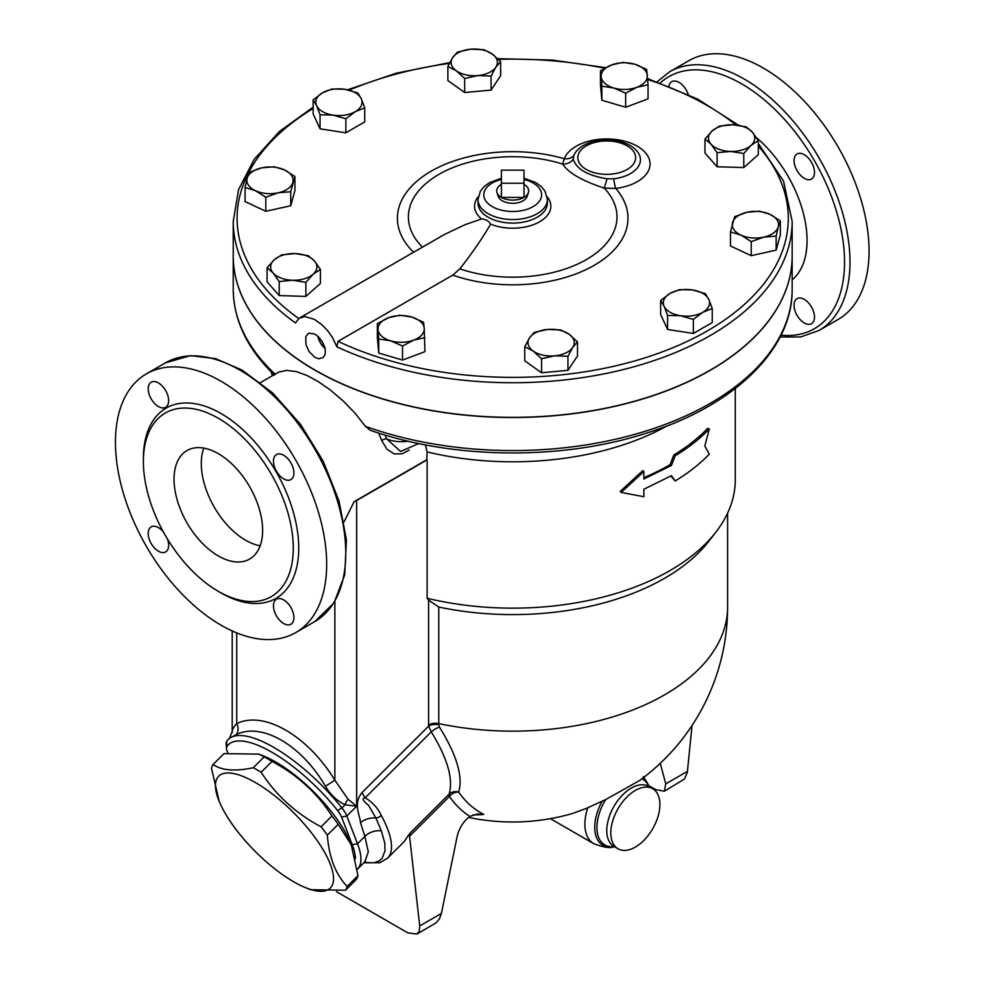 <?xml version="1.0" encoding="UTF-8"?>
<svg xmlns="http://www.w3.org/2000/svg" width="984" height="984" viewBox="0 0 984 984"><rect width="100%" height="100%" fill="white"/><g stroke="black" fill="none" stroke-linecap="round" stroke-linejoin="round"><path stroke-width="1.48" d="M425.432 444.866L427.105 451.914A222.605 128.523 0 0 0 666.943 425.949M378.668 433.058L381.657 440.5A3.85 1.07 158.1 0 1 386.503 438.729L385.199 435.076M418.729 443.526L400.648 451.471L386.503 438.729A23.358 13.493 0 0 0 407.905 441.127M381.657 440.5L386.958 449.221L394.154 453.919L402.235 453.784L409.258 450.032M344.043 521.889L354.08 501.717L426.773 459.749A222.605 128.523 0 0 0 427.13 459.836L427.13 598.272A222.605 128.523 0 0 0 715.909 532.098A222.605 128.523 0 0 0 735.294 479.626L735.294 388.496M427.105 451.914L426.773 459.749M792.157 256.098A279.456 161.339 180 0 1 792.157 256.172L792.157 289.222C792.895 349.332 734.125 405.863 646.488 433.132C561.938 460.561 452.935 459.43 370.144 430.217L365.396 426.33L355.076 413.206L343.108 400.857L330.255 389.922L317.771 381.3L307.008 375.494L296.344 371.595L286.639 370.365L278.718 372.112L260.465 382.555M313.146 107.158L279.345 131.548L254.143 159.383L238.534 189.715L233.233 221.4A279.456 161.339 0 0 0 295.507 322.924L299.111 318.262L305.101 316.528L314.585 319.468L322.1 324.904L327.746 330.821L332.444 337.475L336.836 346.786L338.041 341.337L452.763 275.114A115.288 66.568 0 0 0 590.806 267.205A115.288 66.568 0 0 0 615.763 188.424A43.333 25.018 -0 0 0 649.957 162.212A43.333 25.018 -0 0 0 609.76 139.002A43.333 25.018 -0 0 0 564.349 158.744L562.639 164.07C568.408 172.889 582.282 180.908 604.274 188.116L607.067 178.768C587.682 175.619 576.427 169.113 573.291 159.26A11.562 10.566 -24.6 0 1 562.639 164.07A104.304 60.221 180 0 0 438.04 174.881A104.304 60.221 180 0 0 422.37 247.058M712.244 308.509L712.244 322.555L693.363 333.465L667.57 329.468L660.658 314.572L660.658 300.526L670.104 293.392L679.538 289.628L692.441 289.936L705.344 293.613L708.788 299.37L712.244 308.509L702.81 312.272A23.124 13.358 0 0 0 708.788 299.37A23.124 13.358 0 0 0 692.441 289.936A23.124 13.358 0 0 0 670.104 293.392A23.124 13.358 0 0 0 664.114 306.282A23.124 13.358 0 0 0 680.473 315.729A23.124 13.358 0 0 0 702.81 312.272L693.363 319.406L680.473 315.729L667.57 315.421L664.114 306.282L660.658 300.526M577.51 341.915L572.725 347.426A23.124 13.358 -0 0 0 569.109 334.24L577.51 341.915L577.51 355.962L567.94 370.353L541.569 372.764L524.755 360.784L524.755 346.737L529.54 337.856A23.124 13.358 -0 0 0 533.168 351.042A23.124 13.358 -0 0 0 554.755 355.827A23.124 13.358 -0 0 0 572.725 347.426L567.94 356.306L554.755 355.827L541.569 358.717L533.168 351.042L524.755 346.737M424.928 337.61L413.735 340.12A23.124 13.358 -0 0 0 424.227 328.226L424.928 351.657L402.53 360.058L378.742 353.059L377.339 337.66L377.339 323.613L388.545 317.721A23.124 13.358 -0 0 0 378.041 329.615A23.124 13.358 -0 0 0 390.636 340.821A23.124 13.358 -0 0 0 413.735 340.12L402.53 345.999L390.636 340.821L378.742 339L377.339 323.613M320.415 269.419L313.146 274.192L305.876 282.346L292.543 280.255A23.124 13.358 0 0 0 313.146 274.192A23.124 13.358 0 0 0 314.351 260.858L320.415 269.419L320.415 283.466L305.876 296.393L279.21 295.594L267.082 281.855L267.082 267.796L274.351 259.653A23.124 13.358 0 0 0 273.146 272.986A23.124 13.358 0 0 0 292.543 280.255L279.21 281.535L273.146 272.986L267.082 267.796M294.917 176.48L290.747 191.708L278.275 192.79L265.815 197.23L255.434 190.699A23.124 13.358 0 0 0 278.275 192.79A23.124 13.358 0 0 0 292.838 182.409A23.124 13.358 0 0 0 284.548 169.937A23.124 13.358 0 0 0 261.707 167.858A23.124 13.358 0 0 0 247.144 178.227L249.235 172.298L261.707 167.858L274.167 166.776L284.548 169.937L294.917 176.48L294.917 190.527L290.747 205.754L265.815 211.289L245.065 201.585L245.065 187.526L247.144 178.227A23.124 13.358 0 0 0 255.434 190.699L245.065 187.526M364.732 107.871L355.298 111.635L345.851 118.769L332.949 115.091L320.058 114.784L316.602 105.645A23.124 13.358 0 0 0 332.949 115.091A23.124 13.358 0 0 0 355.298 111.635A23.124 13.358 0 0 0 361.276 98.744A23.124 13.358 0 0 0 344.929 89.298A23.124 13.358 0 0 0 322.58 92.754L332.026 88.99L344.929 89.298L357.819 92.976L361.276 98.744L364.732 107.871L364.732 121.918L345.851 132.828L320.058 128.83L313.146 113.935L313.146 99.888L322.58 92.754A23.124 13.358 0 0 0 316.602 105.645L313.146 99.888M500.635 61.66L495.85 67.17A23.124 13.358 0 0 0 492.234 53.985A23.124 13.358 0 0 0 470.635 49.2L483.821 49.68L492.234 53.985L500.635 61.66L500.635 75.706L491.065 90.11L464.682 92.521L447.88 80.54L447.88 66.481L452.665 57.601L457.449 52.09L470.635 49.2A23.124 13.358 0 0 0 452.665 57.601A23.124 13.358 0 0 0 456.281 70.786L447.88 66.481M648.05 84.796L636.857 87.305A23.124 13.358 0 0 0 647.349 75.411A23.124 13.358 0 0 0 634.754 64.206L646.648 69.397L648.05 84.796L648.05 98.843L625.652 107.244L601.864 100.233L600.461 84.845L600.461 70.786L611.654 64.907L622.86 62.398L634.754 64.206A23.124 13.358 0 0 0 611.654 64.907A23.124 13.358 0 0 0 601.163 76.801L600.461 70.786M758.307 140.601L751.038 145.374A23.124 13.358 0 0 0 752.256 132.04L758.307 140.601L758.307 154.648L743.769 167.575L717.102 166.776L704.974 153.037L704.974 138.99L712.244 130.835L719.525 126.05L732.859 124.771L746.192 126.862L752.256 132.04A23.124 13.358 0 0 0 732.859 124.771A23.124 13.358 0 0 0 712.244 130.835A23.124 13.358 0 0 0 711.038 144.168L704.974 138.99M780.337 220.871L780.337 234.918L776.155 250.145L751.222 255.668L730.472 245.963L730.472 231.917L734.642 216.689L747.114 212.237L759.574 211.166L769.955 214.327L780.337 220.871L778.246 226.8A23.124 13.358 0 0 0 769.955 214.327A23.124 13.358 0 0 0 747.114 212.237A23.124 13.358 0 0 0 732.563 222.618A23.124 13.358 0 0 0 740.841 235.078A23.124 13.358 0 0 0 763.695 237.169A23.124 13.358 0 0 0 778.246 226.8L776.155 236.098L763.695 237.169L751.222 241.621L740.841 235.078L730.472 231.917M675.184 480.967C688.554 472.861 699.931 463.907 709.304 454.116L704.815 446.01L709.304 428.938C699.931 438.729 688.554 447.683 675.184 455.789L671.457 465.469L643.88 479.011L643.88 471.533L621.138 492.43L643.88 496.711L643.88 489.233L671.457 475.69L675.184 480.967L670.891 476.022M621.138 492.43L620.203 491.459L642.761 470.635L643.88 471.533M643.88 477.634A222.605 128.523 0 0 0 670.104 464.682L673.794 455.026A222.605 128.523 0 0 0 707.619 428.397L709.304 428.938M524.005 170.171L501.385 170.171L501.385 183.233L524.005 183.233L524.005 170.171M524.005 184.34A16.002 9.237 180 0 1 528.408 192.618A16.002 9.237 180 0 1 524.005 197.403L524.005 183.233M528.408 192.618L527.141 196.406A14.711 8.487 180 0 1 512.701 203.294A14.711 8.487 180 0 1 498.261 196.406L496.994 192.618A16.002 9.237 180 0 0 501.385 197.403A16.002 9.237 180 0 0 524.005 197.403L501.385 197.403L501.385 183.233M496.994 192.618A16.002 9.237 180 0 1 501.385 184.34M345.519 890.212L356.392 879.352A91.549 31.586 -134.9 0 0 357.992 875.588L351.239 844.826L338.213 824.272A91.549 31.586 -134.9 0 0 331.965 815.97C316.946 792.821 296.971 774.629 272.014 761.407A91.549 31.586 -134.9 0 0 264.167 756.868L258.94 754.113L223.983 753.621L213.097 764.47C221.523 770.509 234.918 771.604 253.282 767.729A91.549 31.586 45.1 0 1 261.129 772.255C276.147 795.404 296.135 813.596 321.091 826.818A91.549 31.586 45.1 0 1 327.34 835.121C328.963 857.187 335.556 874.296 347.118 886.436A91.549 31.586 45.1 0 1 345.519 890.212L310.55 889.721L305.237 887.531A79.015 27.269 -134.9 0 0 326.774 856.375A79.015 27.269 -134.9 0 0 250.379 779.808A79.015 27.269 -134.9 0 0 219.174 801.271A79.015 27.269 -134.9 0 0 293.613 881.726A79.015 27.269 -134.9 0 0 305.237 887.531M258.94 754.113L264.253 756.302A79.015 27.269 45.1 0 1 350.316 842.562L351.239 844.826M219.174 801.271L211.498 768.246A91.549 31.586 45.1 0 1 213.097 764.47M227.833 752.908L227.07 750.927A15.424 5.326 45.1 0 1 226.468 748.455A15.424 5.326 45.1 0 1 226.849 746.598A94.439 32.583 45.1 0 1 337.598 810.545A15.424 5.326 45.1 0 1 341.546 817.028L352.235 844.739A80.946 27.933 45.1 0 1 355.47 858.577M264.167 756.868L253.282 767.729M272.014 761.407L261.129 772.255M331.965 815.97L321.091 826.818M338.213 824.272L327.34 835.121M357.992 875.588L347.118 886.436M473.107 814.838A194.18 137.305 -105 0 0 473.698 814.838A194.18 137.305 -105 0 0 483.771 814.42L477.548 813.977L469.823 816.425C463.255 821.517 458.987 828.368 457.031 837.003L441.398 913.423L419.713 925.932L419.319 930.987L416.909 934.074L407.757 932.832L336.516 891.701M416.909 934.074L436.146 922.832L439.418 918.871L441.398 913.423M419.713 925.932L409.553 836.228L449.442 796.425A9.631 3.321 45.1 0 1 449.122 794.125L409.897 833.264L409.553 836.228M660.252 763.313L665.762 783.879L664.36 791.21L684.47 779.045L687.336 772.28L692.047 725.479M664.36 791.21L655.787 789.635L648.505 785.429M439.467 727.09L438.753 724.79A9.631 5.609 -0.4 0 0 428.618 726.143L431.275 731.862A9.631 3.432 -32.5 0 1 439.467 727.09C456.761 754.974 463.169 776.634 458.679 792.071A194.094 112.065 120 0 0 483.771 814.42M468.507 817.396A214.893 214.893 0 0 0 572.208 813.584L586.046 808.528L605.677 799.574L639.477 780.607A214.893 214.893 0 0 0 727.594 607.091L727.594 513.156M409.897 833.264L404.067 841.714L387.462 858.282A98.289 33.923 -134.9 0 0 381.275 815.465C377.881 808.073 372.506 802.181 365.175 797.815L431.275 731.862C447.585 758.541 453.538 779.291 449.122 794.125A9.631 8.635 19.1 0 1 458.679 792.071A9.631 7.589 -34.6 0 0 449.442 796.425A202.802 117.084 120 0 0 469.823 816.425M673.794 455.026L675.184 455.789M670.104 464.682L671.457 465.469M743.769 153.529L730.436 151.438A23.124 13.358 0 0 0 751.038 145.374L743.769 153.529L743.769 167.575M717.102 152.717L711.038 144.168A23.124 13.358 0 0 0 730.436 151.438L717.102 152.717L717.102 166.776M613.758 88.006L601.864 86.186L601.163 76.801A23.124 13.358 0 0 0 613.758 88.006A23.124 13.358 0 0 0 636.857 87.305L625.652 93.185L613.758 88.006M477.88 75.571L464.682 78.474L456.281 70.786A23.124 13.358 0 0 0 477.88 75.571A23.124 13.358 0 0 0 495.85 67.17L491.065 76.051L477.88 75.571M281.621 254.868L294.954 253.589A23.124 13.358 0 0 0 274.351 259.653L281.621 254.868M308.3 255.68L314.351 260.858A23.124 13.358 0 0 0 294.954 253.589L308.3 255.68M411.632 317.02L423.538 322.211L424.227 328.226A23.124 13.358 -0 0 0 411.632 317.02A23.124 13.358 -0 0 0 388.545 317.721L399.738 315.212L411.632 317.02M547.522 329.443L560.708 329.935L569.109 334.24A23.124 13.358 -0 0 0 547.522 329.443A23.124 13.358 -0 0 0 529.54 337.856L534.337 332.346L547.522 329.443M601.864 100.233L601.864 86.186M625.652 107.244L625.652 93.185M464.682 92.521L464.682 78.474M491.065 90.11L491.065 76.051M345.851 132.828L345.851 118.769M320.058 128.83L320.058 114.784M290.747 205.754L290.747 191.708M265.815 211.289L265.815 197.23M305.876 296.393L305.876 282.346M279.21 295.594L279.21 281.535M402.53 360.058L402.53 345.999M567.94 370.353L567.94 356.306M776.155 250.145L776.155 236.098M751.222 255.668L751.222 241.621M378.742 353.059L378.742 339M541.569 372.764L541.569 358.717M693.363 333.465L693.363 319.406M667.57 329.468L667.57 315.421M792.157 256.172A279.456 161.339 180 0 1 619.637 405.236A279.456 161.339 180 0 1 315.089 370.267A279.456 161.339 180 0 1 233.233 256.172A279.456 161.339 180 0 1 233.233 256.098M573.291 159.26L573.758 155.706A11.562 9.237 20.3 0 1 564.349 158.744A115.288 66.568 0 0 0 428.36 172.864A115.288 66.568 0 0 0 413.501 252.175M573.758 155.706A33.714 19.471 180 0 1 577.018 150.564C589.441 136.456 624.016 136.456 636.451 150.564A33.714 19.471 180 0 1 613.758 178.805A11.562 1.968 -97 0 0 615.763 188.424L604.274 188.116A104.304 60.221 180 0 1 585.271 260.207A104.304 60.221 180 0 1 459.86 268.866L452.763 275.114M613.758 178.805L607.067 178.768M299.899 317.771L444.178 234.623L465.063 224.684L481.606 218.94C485.727 219.26 488.728 220.994 490.598 224.131C482.677 237.845 472.431 252.753 459.86 268.866M325.027 348.201A13.382 7.724 60 0 1 318.115 336.479M315.089 357.512L309.185 351.719L305.938 344.597L305.778 336.503L308.718 333.146L314.474 333.896L318.238 336.589L322.211 341.473L324.683 346.885L325.421 351.657L324.868 354.978L323.293 357.438L318.841 358.816L315.089 357.512M317.844 336.233A13.727 7.921 -120 0 0 325.101 348.545M336.836 346.786A279.456 161.339 0 0 0 633.019 367.02A279.456 161.339 0 0 0 792.157 221.4L792.157 256.012A279.456 161.339 180 0 1 619.637 405.076A279.456 161.339 180 0 1 315.089 370.107A279.456 161.339 180 0 1 295.507 357.549A279.456 161.339 180 0 1 233.233 256.012L233.233 221.4M635.344 847.076A34.686 20.024 -60 0 1 618.001 848.786A34.686 20.024 -60 0 1 612.688 820.988A34.686 20.024 -60 0 1 635.344 790.423A34.686 20.024 -60 0 1 652.699 788.701A34.686 20.024 -60 0 1 658.013 816.511A34.686 20.024 -60 0 1 635.344 847.076M427.13 598.272L428.618 600.178L438.753 607.03A214.893 124.07 0 0 0 708.861 541.188L715.909 532.098M438.753 724.79A194.967 112.557 -60 0 1 438.753 723.584A9.631 5.56 0 0 0 428.618 724.876A203.7 117.613 120 0 0 428.618 726.143L362.112 792.489A15.424 5.326 -134.9 0 0 365.175 797.815C361.645 798.135 362.813 800.693 368.68 805.478L375.876 818.011L381.362 830.89L384.781 843.14L385.039 850.545L382.259 858.134L379.197 860.889L374.068 862.771L364.105 862.525M357.315 869.303A84.796 29.262 -134.9 0 0 357.45 869.179A84.796 29.262 -134.9 0 0 357.512 843.755L346.835 816.043A19.274 6.654 -134.9 0 0 341.903 807.938L345.077 804.777A9.631 3.998 114.2 0 1 348.004 799.156L334.855 780.226L325.446 786.265C330.415 794.703 336.958 800.878 345.077 804.777L356.651 806.24L356.651 500.524L427.13 459.836M334.855 601.519L334.855 780.226C307.623 735.552 263.958 710.337 236.726 723.584A9.631 7.86 -114.4 0 1 236.074 734.679C261.596 721.899 301.362 744.863 325.446 786.265M341.546 817.028L346.835 816.043L356.651 806.24L348.004 799.156M236.726 632.884L236.726 723.584C233.257 727.459 231.818 730.399 232.384 732.404M232.212 630.953L232.212 731.555L229.53 738.16L228.128 739.55A98.289 33.923 -134.9 0 0 226.627 741.382A19.274 6.654 -134.9 0 0 226.148 743.707L226.468 748.455M229.801 738.221L236.074 734.679M337.598 810.545L341.903 807.938A98.289 33.923 -134.9 0 0 228.128 739.55M381.275 815.465A5.781 3.506 151.4 0 1 375.876 818.011A15.424 10.787 166.2 0 0 360.501 822.722L364.879 836.412A15.424 11.414 158.9 0 1 381.362 830.89M356.651 500.524A15.424 8.905 180 0 1 354.08 501.717M804.285 299.357A14.453 8.339 60 0 1 813.731 312.1A14.453 8.339 60 0 1 811.517 323.674A14.453 8.339 60 0 1 797.052 315.335A14.453 8.339 60 0 1 797.052 298.644A14.453 8.339 60 0 1 804.285 299.357M794.063 160.601A14.453 8.339 60 0 1 797.052 153.984A14.453 8.339 60 0 1 811.517 162.335A14.453 8.339 60 0 1 811.517 179.026A14.453 8.339 60 0 1 800.373 175.152A14.453 8.339 60 0 1 794.063 160.601M668.972 86.186A14.453 8.339 60 0 1 671.777 81.66A14.453 8.339 60 0 1 688.246 94.476M203.762 448.101A62.632 36.162 -120 0 0 245.582 540.216A62.632 36.162 -120 0 0 260.157 545.776M218.325 555.948A62.632 36.162 60 0 1 177.415 500.758A62.632 36.162 60 0 1 187.009 450.561A62.632 36.162 60 0 1 249.653 486.723A62.632 36.162 60 0 1 249.653 559.047A62.632 36.162 60 0 1 218.325 555.948M669.686 71.746L688.775 60.725A149.371 86.235 60 0 1 763.449 68.13A149.371 86.235 60 0 1 861.025 199.752A149.371 86.235 60 0 1 838.134 319.443L819.057 330.452A149.371 86.235 -120 0 0 841.947 210.76A149.371 86.235 -120 0 0 744.371 79.138A149.371 86.235 -120 0 0 669.686 71.746L657.14 81.795M218.325 418.262A106.001 61.205 60 0 1 287.574 511.655A106.001 61.205 60 0 1 271.338 596.599A106.001 61.205 60 0 1 165.337 535.407A106.001 61.205 60 0 1 165.324 413.009A106.001 61.205 60 0 1 218.325 418.262M221.056 381.275A149.371 86.235 60 0 1 318.632 512.898A149.371 86.235 60 0 1 295.741 632.589A149.371 86.235 60 0 1 146.37 546.354A149.371 86.235 60 0 1 146.37 373.883A149.371 86.235 60 0 1 221.056 381.275M283.687 478.876A14.453 8.339 60 0 1 274.253 466.133A14.453 8.339 60 0 1 276.467 454.546A14.453 8.339 60 0 1 283.687 455.272A14.453 8.339 60 0 1 293.134 468.003A14.453 8.339 60 0 1 290.92 479.589A14.453 8.339 60 0 1 283.687 478.876M273.478 605.824A14.453 8.339 60 0 1 276.467 599.207A14.453 8.339 60 0 1 287.611 603.081A14.453 8.339 60 0 1 293.909 617.62A14.453 8.339 60 0 1 290.92 624.237A14.453 8.339 60 0 1 279.776 620.363A14.453 8.339 60 0 1 273.478 605.824M167.354 538.826A14.453 8.339 60 0 1 165.644 551.913A14.453 8.339 60 0 1 158.424 551.2A14.453 8.339 60 0 1 148.978 538.457A14.453 8.339 60 0 1 151.192 526.883A14.453 8.339 60 0 1 158.424 527.596A14.453 8.339 60 0 1 163.381 531.938M168.645 400.648A14.453 8.339 60 0 1 165.644 407.265A14.453 8.339 60 0 1 154.513 403.391A14.453 8.339 60 0 1 148.203 388.84A14.453 8.339 60 0 1 151.192 382.222A14.453 8.339 60 0 1 162.335 386.097A14.453 8.339 60 0 1 168.645 400.648M756.45 137.649A92.508 53.407 60 0 1 792.157 279.837M298.742 318.545A275.606 159.113 180 0 1 313.146 108.498M349.197 90.159A275.606 159.113 180 0 1 449.368 63.394M498.421 59.347A275.606 159.113 180 0 1 604.619 68.24M647.693 79.52A275.606 159.113 180 0 1 735.971 124.968M758.307 146.075A275.606 159.113 180 0 1 685.491 342.211A275.606 159.113 180 0 1 338.041 341.337M687.447 771.358L665.762 783.879M438.753 607.03L438.753 723.584A214.893 124.07 0 0 0 727.594 607.091M490.598 224.131A38.142 22.017 0 0 0 537.239 223.048A38.142 22.017 0 0 0 547.129 196.714M478.261 196.714A38.142 22.017 0 0 0 481.606 218.94M586.292 169.469A28.905 16.691 180 0 1 578.457 154.18A28.905 16.691 180 0 1 618.038 142.299A28.905 16.691 180 0 1 630.695 166.997A28.905 16.691 180 0 1 586.292 169.469M547.387 199.518L547.387 203.061A34.686 20.024 180 0 1 528.629 220.847A34.686 20.024 180 0 1 492.64 219.395A34.686 20.024 180 0 1 488.162 217.218A34.686 20.024 180 0 1 478.003 203.061L478.003 199.518A34.686 20.024 0 0 0 488.162 213.688A34.686 20.024 0 0 0 525.973 218.03A34.686 20.024 0 0 0 547.387 199.518L545.087 191.29L541.544 186.812L535.751 182.557L524.005 178.227M524.005 179.445A28.905 16.691 180 0 1 536.661 204.143A28.905 16.691 180 0 1 492.258 206.603A28.905 16.691 180 0 1 501.385 179.445M642.982 777.987A39.163 22.607 -60 0 1 648.862 786.487M614.176 846.584A39.163 22.607 -60 0 1 602.134 801.259M587.768 807.778A42.398 24.477 120 0 0 593.672 843.645L550.388 818.663M605.677 799.574A37.933 21.894 120 0 0 614.065 846.511M648.751 786.425A37.933 21.894 120 0 0 641.925 778.787M616.095 847.421A34.686 20.024 -60 0 1 613.954 846.449A34.686 20.024 -60 0 1 608.641 818.651A34.686 20.024 -60 0 1 631.298 788.086A34.686 20.024 -60 0 1 648.64 786.364L648.505 786.29M275.065 374.129A279.456 161.339 180 0 1 233.233 289.222C233.638 320.427 247.39 349.062 274.499 375.138M792.157 289.222A279.456 161.339 180 0 1 648.591 430.205A279.456 161.339 180 0 1 365.396 426.33M428.618 600.178L428.618 724.876M352.235 844.739L357.512 843.755L364.879 836.412L368.299 851.836L364.806 861.824L365.667 861.221M362.112 792.489C352.899 803.633 359.738 813.952 360.501 822.722M226.627 741.382L226.849 746.598M219.678 592.122A109.851 63.431 -120 0 0 298.73 548.875A109.851 63.431 -120 0 0 221.056 413.538A109.851 63.431 -120 0 0 143.393 459.983M660.326 82.927A145.509 84.009 60 0 1 741.653 83.861A145.509 84.009 60 0 1 842.562 237.747A145.509 84.009 60 0 1 781.038 335.175M240.133 370.255A149.371 86.235 60 0 1 337.709 501.877A149.371 86.235 60 0 1 314.818 621.568L334.019 602.86L344.757 574.767L346.417 539.847L339.013 500.967L323.269 461.324L300.501 424.288L272.666 392.973L242.064 370.07L215.594 358.656L190.416 355.63L165.447 362.862A149.371 86.235 60 0 1 240.133 370.255M272.396 375.667L271.055 371.767M792.157 221.4L783.522 181.068L758.307 143.48M738.59 125.275L697.484 99.003L647.62 78.597M605.652 67.662L552.454 60.073L497.719 58.659M449.774 62.595L396.318 73.173L347.61 89.79M501.385 178.227L489.491 182.643L483.907 186.763L480.315 191.265L478.003 199.518M643.438 776.45L648.923 786.708M614.385 846.535C610.904 848.528 604.004 847.568 593.672 843.645M618.001 848.798L613.819 846.375M648.64 786.364L652.699 788.701M357.45 869.179L364.818 861.824M387.462 858.282L379.799 862.747L363.883 862.759M233.233 256.172L233.233 289.222M295.741 632.589L314.818 621.568M146.37 373.883L165.447 362.862M780.091 337.032L800.791 336.934L819.057 330.452"/></g></svg>
